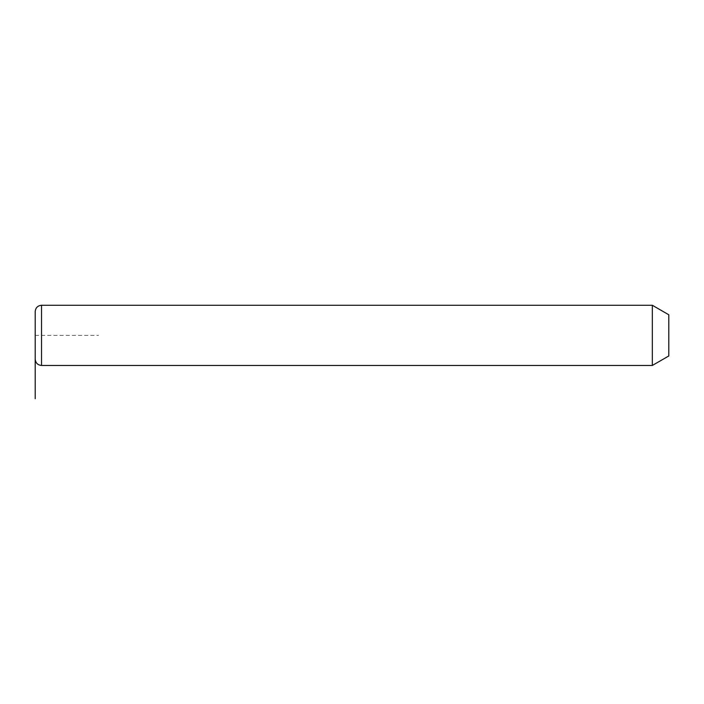<?xml version="1.0" encoding="UTF-8"?>
<svg xmlns="http://www.w3.org/2000/svg" width="704" height="704" viewBox="0 0 704 704"><rect width="100%" height="100%" fill="white"/><g stroke="black" fill="none" stroke-linecap="round" stroke-linejoin="round"><path stroke-width="0.53" stroke-dasharray="3.52 2.64" d="M652.335 305.272L652.335 365.464M668.8 314.776L668.8 355.96M35.2 346.755L35.2 359.128M35.2 335.368L98.56 335.368M41.536 305.272L41.536 365.464"/><path stroke-width="1.06" d="M652.335 305.272L668.8 314.776L668.8 355.96L652.335 365.464L652.335 305.272L41.536 305.272C37.69 305.65 35.578 307.762 35.2 311.608L35.2 346.755M652.335 365.464L41.536 365.464C37.69 365.086 35.578 362.974 35.2 359.128L35.2 311.608M35.2 335.368L35.2 398.728M41.536 365.464L41.536 305.272"/></g></svg>

